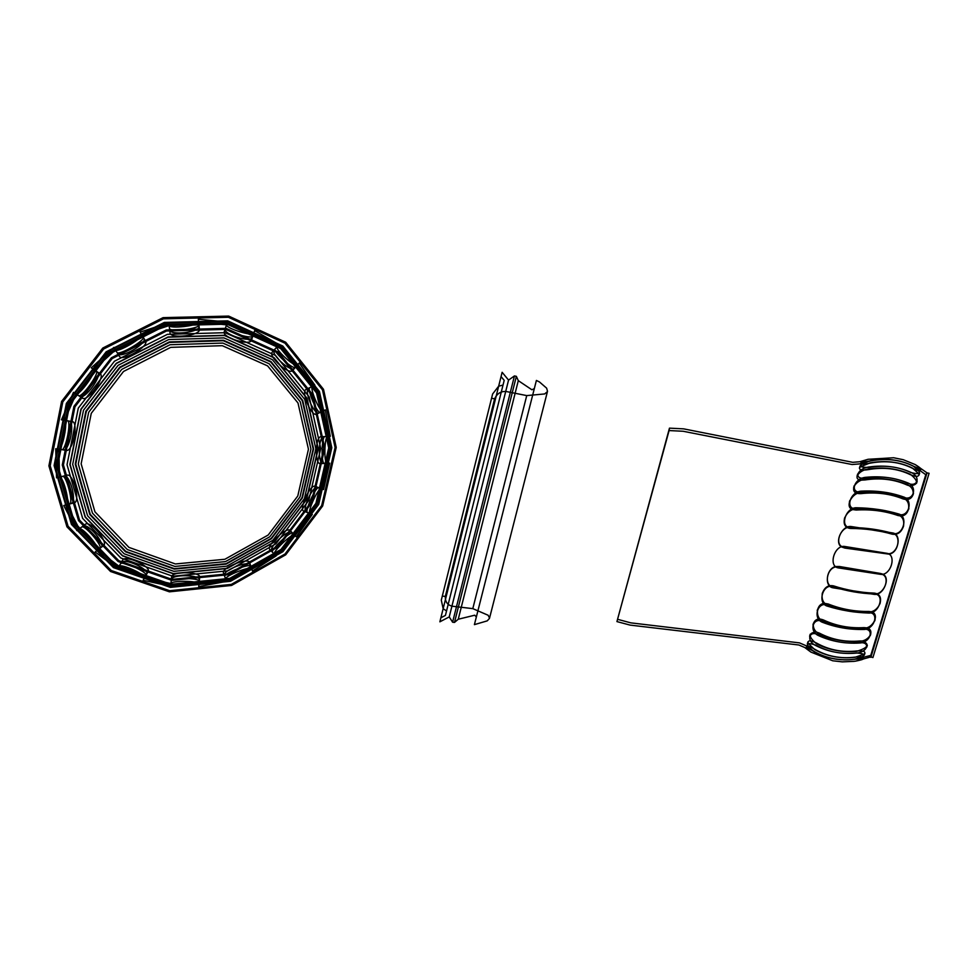 <?xml version="1.0" encoding="UTF-8"?>
<svg xmlns="http://www.w3.org/2000/svg" width="978" height="978" viewBox="0 0 978 978"><rect width="100%" height="100%" fill="white"/><g stroke="black" fill="none" stroke-linecap="round" stroke-linejoin="round"><path stroke-width="1.47" d="M909.577 485.858L907.168 485.051C894.454 479.33 880.432 477.619 865.114 479.929L861.349 480.1C852.413 479.746 858.672 470.125 868.354 469C883.684 466.75 897.706 468.523 910.42 474.318C918.807 481.127 918.525 484.978 909.577 485.858M900.457 515.944L897.951 515.504C884.931 510.981 870.995 509.159 856.153 510.039L852.608 509.55C844.344 507.032 852.095 492.337 861.386 492.472C876.227 491.689 890.151 493.621 903.171 498.254C912.058 500.87 909.65 516.604 900.457 515.944M886.423 553.609L888.22 553.756C898.159 553.939 902.327 534.453 892.682 532.937L851.251 526.555C842.082 524.917 833.818 542.876 842.131 546.739L886.423 553.609M888.892 554.123L844.858 548.071L841.508 546.922C834.882 543.157 840.346 528.34 848.696 527.203L858.928 527.765L892.535 533.389C901.74 534.819 898.513 553.255 888.892 554.123M881.997 574.294L836.141 566.885C826.398 567.937 823.831 586.58 833.036 587.802L874.087 594.355C883.647 595.883 891.105 577.13 881.997 574.294M880.42 573.45L882.828 574.172C891.044 577.851 883.317 595.382 874.222 593.915L840.664 588.988L831.092 586.47C824.173 582.974 827.535 567.973 835.689 566.543L839.381 566.494L880.42 573.45M868.916 611.458L871.422 611.8C880.066 613.952 873.244 628.561 863.843 628.231C849.576 628.499 836.019 626.128 823.146 621.091C814.735 618.499 815.909 603.206 824.747 603.389L828.232 604.001C841.092 609.147 854.65 611.641 868.916 611.458M859.98 640.969L862.584 640.969C870.065 644.355 868.158 647.791 856.862 651.275C842.327 652.632 828.843 650.101 816.422 643.695C808.268 636.751 808.207 632.839 816.275 631.959L819.54 633.206C831.96 639.685 845.432 642.277 859.98 640.969M853.806 661.372L855.701 661.116C865.628 659.074 865.212 658.438 854.454 659.233C839.845 660.994 826.398 658.414 814.112 651.47C805.077 646.715 803.989 646.91 810.86 652.057L832.755 660.786L842.29 661.861L853.806 661.372M855.09 657.13L857.779 656.837C866.349 656.568 865.237 657.387 854.442 659.282C839.857 660.92 826.398 658.39 814.051 651.678C804.857 643.927 805.493 641.776 815.97 645.211C828.317 651.959 841.777 654.539 856.361 652.949C867.205 653.769 866.557 655.883 854.442 659.306C839.772 661.116 826.324 658.5 814.124 651.446C805.603 645.749 804.772 644.441 811.654 647.509L814.772 649.258C826.985 656.336 840.42 658.952 855.09 657.13M855.041 657.302L864.185 654.148C866.056 651.592 863.647 650.517 856.96 650.945C842.339 652.595 828.879 649.979 816.606 643.096C810.676 640.052 807.828 640.089 808.085 643.206L814.674 649.563C826.96 656.397 840.408 658.976 855.041 657.302M863.55 629.209C874.992 628.182 870.542 642.742 859.369 643.023C844.992 643.866 831.471 641.434 818.794 635.724C808.513 631.556 813.024 616.299 822.975 621.653C835.652 627.448 849.173 629.966 863.55 629.209M859.833 641.446C864.784 640.859 868.33 638.634 870.469 634.795C871.826 630.187 869.674 627.79 864.026 627.631C849.601 628.438 836.08 625.883 823.476 619.991C818.183 617.962 814.784 619.343 813.268 624.111C813.097 628.487 815.102 631.8 819.283 634.074C831.899 639.869 845.42 642.326 859.833 641.446M874.198 594.013C885.42 593.903 879.295 613.939 868.44 613.023C854.405 612.57 840.787 610.296 827.571 606.201C816.777 603.609 822.987 582.619 833.329 586.837C846.545 591.042 860.163 593.438 874.198 594.013M868.708 612.155C873.855 611.837 877.645 608.915 880.053 603.389C881.52 597.35 879.662 593.939 874.454 593.133C860.383 592.582 846.765 590.174 833.598 585.908C828.342 584.758 824.588 587.24 822.315 593.377C821.398 599.392 823.231 603.365 827.84 605.296C841.007 609.428 854.625 611.715 868.708 612.155M886.533 553.242C897.425 554.379 890.677 576.519 880.176 574.269L838.928 567.986C827.571 567.142 834.43 543.951 845.298 546.568L886.533 553.242M898.44 513.902C908.978 516.408 902.743 536.824 892.572 533.303C879.369 529.563 865.506 527.643 850.958 527.533C839.051 528.316 845.383 506.934 856.826 507.778C871.374 508.01 885.249 510.039 898.44 513.902M903.44 526.396C904.479 520.528 902.718 516.665 898.171 514.783C884.956 510.895 871.08 508.878 856.557 508.719C851.19 509.122 847.205 512.252 844.601 518.132C843.17 524.501 845.2 527.949 850.677 528.475C865.212 528.523 879.088 530.418 892.303 534.184C897.535 535.027 901.239 532.423 903.44 526.396M907.816 482.924C918.024 486.677 913.415 501.738 903.476 497.252C890.64 492.117 876.667 490.333 861.557 491.897C849.234 493.878 853.916 478.108 865.885 477.313C881.007 475.821 894.98 477.692 907.816 482.924M913.195 494.11C913.501 489.831 911.545 486.653 907.315 484.562C894.467 479.269 880.493 477.435 865.383 479.024C860.163 479.88 856.373 482.411 854.002 486.592C852.633 491.555 854.98 493.89 861.043 493.609C876.154 491.934 890.127 493.694 902.987 498.878C908.305 500.455 911.704 498.866 913.195 494.11M912.963 465.919C922.181 472.936 921.508 475.149 910.946 472.57C898.342 466.53 884.295 464.819 868.831 467.423C857.058 467.447 857.73 465.186 870.836 460.65C886.312 458.071 900.359 459.831 912.963 465.919M918.929 473.853L912.327 468.01C899.699 461.873 885.652 460.149 870.188 462.863L860.31 466.873C858.256 469.77 860.885 470.687 868.171 469.636C883.647 466.885 897.694 468.56 910.31 474.66C916.264 477.142 919.137 476.873 918.929 473.853M915.225 464.574L903.183 459.684L893.66 457.753L868.085 459.293C858.672 462.081 859.564 462.606 870.775 460.87C886.325 457.936 900.383 459.623 912.951 465.944C921.851 471.103 922.401 472.215 914.589 469.306L912.266 468.193C899.699 461.885 885.64 460.222 870.09 463.181L866.153 463.89C857.95 464.684 859.491 463.682 870.775 460.895C886.325 458.046 900.371 459.758 912.939 465.993C922.462 470.088 923.22 469.611 915.225 464.574L927.034 472.875L870.995 656.849L927.034 472.875L929.1 473.279L872.914 657.583L870.995 656.849L855.701 661.116M866.777 461.799L859.858 463.878L852.107 464.526L683.145 431.261L669.086 430.564L616.935 621.592L669.465 428.144L683.671 428.865L852.755 462.325L859.674 461.75L868.085 459.293M616.935 621.592L630.04 625.089L798.843 644.991L804.711 647.485L810.86 652.057M842.29 661.861L832.755 660.786M893.66 457.753L903.183 459.684M547.509 391.322L489.477 618.377L487.215 620.871L474.403 624.636L536.396 380.442L539.489 381.97L546.641 388.168L547.509 391.322M534.33 388.596L531.898 389.77L518.303 380.65L458.254 619.233L454.501 622.424L452.594 622.204L514.44 375.931L516.36 376.334L454.501 622.424M514.44 375.931L508.56 380.087L449.232 616.91L452.594 622.204M508.56 380.087L502.13 372.288L439.868 621.825L449.232 616.91M503.022 385.063L498.658 386.2L492.631 393.975L441.298 600.137L443.144 608.695L446.543 610.957M458.254 619.233L474.721 615.211L476.347 616.947M518.303 380.65L516.36 376.334M907.743 483.144C917.621 487.949 921.044 476.641 910.995 472.411C898.293 466.665 884.283 464.868 868.953 466.995C856.752 468.462 853.268 480.296 865.701 477.924C881.031 475.748 895.041 477.484 907.743 483.144M898.342 514.22C908.403 518.279 913.917 500.113 903.562 496.971C890.567 492.374 876.643 490.418 861.789 491.115C850.053 491.127 844.442 510.137 856.557 508.694C871.41 507.9 885.335 509.746 898.342 514.22M863.464 629.477C874.515 629.746 879.87 612.081 868.537 612.705C854.32 612.851 840.75 610.394 827.828 605.321C817.706 600.48 812.241 618.988 822.755 622.399C835.677 627.363 849.246 629.722 863.464 629.477M856.312 653.096C867.645 652.338 870.933 641.495 859.43 642.803C844.931 644.062 831.447 641.495 818.977 635.125C809.136 629.441 805.786 640.81 815.86 645.614C828.329 651.91 841.826 654.404 856.312 653.096M870.836 657.35L870.921 654.905L925.787 474.709L927.034 472.875M916.557 483.254L917.144 481.31M857.046 476.066L857.669 473.975M908.513 509.721L908.917 508.413M849.393 501.897L849.821 500.491M875.114 619.685L874.735 620.957M817.608 609.245L817.205 610.614M867.339 645.272L866.777 647.143M810.2 634.233L809.613 636.25M863.77 657.045L863.122 659.172M806.801 645.725L806.116 648.035M864.98 653.059L864.356 655.113M807.95 641.837L807.302 644.05M870.775 633.988L870.286 635.602M813.464 623.218L812.95 624.942M880.2 602.937L879.931 603.829M822.449 592.888L822.168 593.854M903.305 526.849L903.586 525.956M844.442 518.621L844.735 517.643M913 494.966L913.501 493.303M853.66 487.496L854.197 485.699M919.014 475.125L919.675 472.985M859.393 468.144L860.078 465.834M920.286 470.968L920.958 468.731M860.591 464.085L861.312 461.677M870.775 655.394L857.156 658.879M811.068 649.514L806.031 645.688L799.466 642.876L630.773 622.852L617.803 619.367M915.237 467.154L925.787 474.709M669.086 430.564L669.465 428.144M547.423 391.616L544.648 393.951L526.739 395.589L472.802 608.634L488.144 615.26L489.55 618.096M472.802 608.634L452.667 606.274C447.569 605.235 445.124 601.959 445.32 596.433L494.599 398.828C497.166 393.4 501.127 390.98 506.482 391.567L526.739 395.589M501.054 376.567L504.196 380.356L445.43 615.406L440.87 617.79M491.567 398.242L494.599 398.828M442.313 596.079L445.32 596.433M297.483 365.014C295.686 368.376 274.133 348.877 277.165 346.591L278.926 344.598L254.622 330.637L253.779 333.192C253.473 337.043 224.659 327.997 226.578 324.61L227.422 322.031L198.326 319.256L198.607 321.97C199.952 325.65 168.754 329.28 169.133 325.356L168.827 322.63L140.147 332.153L141.59 334.525C144.402 337.386 116.675 353.535 115.367 349.782L113.9 347.41L91.235 367.85L93.607 369.415C97.445 370.906 78.705 396.775 75.881 393.877L73.497 392.337L61.443 419.819L64.303 420.283C68.472 420.112 62.409 450.675 58.582 449.183L55.734 448.743L56.553 477.851L59.365 477.142C63.105 475.394 70.648 504.66 66.528 504.795L63.753 505.528L76.895 530.651L79.145 528.964C81.822 526.005 101.064 548.621 97.372 550.284L95.147 551.971L117.653 568.756L118.986 566.433C120.184 562.863 147.152 575.15 144.475 577.974L143.143 580.272L170.624 586.274L170.893 583.768C170.478 580.235 200.258 580.651 198.974 584.123L198.705 586.604L226.419 581.409L225.637 579.147C223.803 576.238 251.48 565.296 251.725 568.793L252.483 571.054L276.102 555.956L274.451 554.269C271.554 552.46 292.948 532.203 294.61 535.174L296.236 536.861L312.3 514.391L310.063 513.548C306.579 513.12 318.547 486.751 321.334 488.707L323.559 489.575L329.672 463.144L327.202 463.279C323.73 464.305 324.354 435.809 327.813 436.42L330.295 436.31L325.332 409.916L323.021 411.029C320.124 413.376 309.011 387.19 312.569 386.31L314.904 385.198L299.219 363.034L292.752 370.369C289.464 375.796 267.459 356.029 272.385 351.982L275.221 348.779C272.128 351.151 293.718 370.625 295.552 367.19M172.751 576.238L227.837 570.834L275.943 543.78L308.791 500.43L320.735 448.45L309.244 396.946L275.564 355.479L225.111 332.691L167.36 334.342L114.463 361.224L78.289 408.132L67.03 464.709L82.653 518.401L120.832 557.986L172.751 576.238M169.402 591.824L231.566 585.443L285.698 554.819L322.667 505.981L336.224 447.447L323.498 389.305L285.686 342.227L228.669 316.09L163.082 317.642L102.8 348.046L61.59 401.445L48.9 465.87L66.944 526.824L110.514 571.482L169.402 591.824M169.646 590.712L231.309 584.404L285.001 554.025L321.676 505.589L335.112 447.521L322.483 389.843L284.965 343.18L228.412 317.275L163.399 318.84L103.644 348.999L62.788 401.921L50.196 465.785L68.069 526.213L111.247 570.516L169.646 590.712M275.221 348.779L277.165 346.591M274.39 349.708C269.586 353.669 291.554 373.425 294.745 368.107M320.478 412.264L316.786 414.061C311.75 417.728 300.344 391.066 306.261 389.33L310.002 387.545C306.358 388.474 317.52 414.672 320.478 412.264L323.021 411.029M310.002 387.545L312.569 386.31M308.914 388.058C303.156 389.757 314.525 416.371 319.415 412.789M324.488 463.425L320.515 463.645C314.635 465.039 315.234 435.98 321.102 436.726L325.087 436.543C321.53 435.931 320.918 464.464 324.488 463.425L327.202 463.279M325.087 436.543L327.813 436.42M323.926 436.604C318.205 435.87 317.606 464.868 323.339 463.486M307.593 512.619L303.999 511.262C298.241 510.235 310.429 483.328 315.295 486.359L318.877 487.753C316.004 485.76 304.036 512.179 307.593 512.619L310.063 513.548M318.877 487.753L321.334 488.707M317.838 487.35C313.107 484.391 300.943 511.249 306.554 512.227M272.63 552.423L269.977 549.709C265.27 546.445 287.129 525.797 290.185 530.577L292.813 533.303C291.077 530.284 269.659 550.565 272.63 552.423L274.451 554.269M292.813 533.303L294.61 535.174M292.055 532.509C289.072 527.851 267.275 548.475 271.86 551.641M224.769 576.641L223.51 572.998C220.661 567.986 248.913 556.873 249.659 562.656L250.881 566.299C250.6 562.717 222.886 573.683 224.769 576.641L225.637 579.147M250.881 566.299L251.725 568.793M250.527 565.247C249.806 559.599 221.627 570.712 224.402 575.59M171.174 581.005L171.59 576.983C171.187 571.018 201.505 571.543 199.708 577.399L199.267 581.384C200.563 577.839 170.771 577.399 171.174 581.005L170.893 583.768M199.267 581.384L198.974 584.123M199.39 580.235C201.15 574.514 170.881 574.037 171.297 579.844M120.453 563.878L122.592 560.162C124.842 554.257 152.226 566.837 148.045 571.763L145.93 575.443C148.644 572.533 121.675 560.235 120.453 563.878L118.986 566.433M145.93 575.443L144.475 577.974M146.541 574.379C150.624 569.563 123.252 557.032 121.076 562.802M81.626 527.093L85.233 524.379C89.878 519.611 109.353 542.643 103.375 545.724L99.817 548.426C103.582 546.69 84.34 524.074 81.626 527.093L79.145 528.964M99.817 548.426L97.372 550.284M100.844 547.643C106.688 544.624 87.201 521.641 82.665 526.311M62.458 476.359L66.944 475.222C73.289 472.545 80.868 502.276 74.047 502.851L69.597 504C73.802 503.853 66.272 474.574 62.458 476.359L59.365 477.142M69.597 504L66.528 504.795M70.893 503.67C77.568 503.108 69.951 473.401 63.753 476.029M67.445 420.797L72.017 421.53C78.949 421.542 72.763 452.521 66.296 450.357L61.724 449.66C65.636 451.164 71.7 420.626 67.445 420.797L64.303 420.283M61.724 449.66L58.582 449.183M63.057 449.868C69.377 451.97 75.55 421.005 68.778 421.005M96.211 371.151L100 373.657C106.235 376.396 87.25 402.63 82.323 398.058L78.509 395.589C81.406 398.511 100.135 372.655 96.211 371.151L93.607 369.415M78.509 395.589L75.881 393.877M79.621 396.31C84.438 400.772 103.423 374.55 97.311 371.872M143.167 337.129L145.477 340.931C149.891 345.894 121.81 362.325 119.328 356.188L116.981 352.398C118.35 356.224 146.052 340.038 143.167 337.129L141.59 334.525M116.981 352.398L115.367 349.782M117.666 353.498C120.086 359.501 148.179 343.07 143.839 338.229M198.925 324.953L199.39 329.293C201.272 335.527 169.622 339.293 169.976 332.728L169.475 328.363C169.108 332.373 200.294 328.718 198.925 324.953L198.607 321.97M169.475 328.363L169.133 325.356M169.622 329.635C169.28 336.041 200.918 332.3 199.06 326.212M252.85 336.004L251.505 340.099C250.649 346.469 221.334 337.373 224.304 331.591L225.661 327.459C223.705 330.931 252.544 339.941 252.85 336.004L253.779 333.192M225.661 327.459L226.578 324.61M225.27 328.657C222.361 334.305 251.652 343.412 252.471 337.19M173.815 571.335L226.651 566.213L272.85 540.284L304.402 498.67L315.833 448.755L304.745 399.354L272.385 359.647L223.986 337.899L168.693 339.549L118.093 365.332L83.497 410.21L72.69 464.354L87.58 515.761L124.072 553.744L173.815 571.335M173.289 573.78L227.238 568.511L274.39 542.02L306.591 499.538L318.266 448.609L306.994 398.156L273.962 357.569L224.549 335.307L168.033 336.958L116.284 363.29L80.917 409.183L69.878 464.526L85.135 517.069L122.458 555.846L173.289 573.78M174.39 568.658L226.016 563.695L271.163 538.377L301.994 497.704L313.156 448.926L302.3 400.662L270.649 361.921L223.375 340.735L169.426 342.398L120.074 367.569L86.333 411.347L75.771 464.147L90.257 514.33L125.844 551.433L174.39 568.658M174.292 569.098L226.114 564.11L271.444 538.695L302.398 497.863L313.596 448.902L302.703 400.442L270.93 361.542L223.485 340.258L169.304 341.921L119.744 367.19L85.856 411.163L75.257 464.183L89.805 514.562L125.551 551.812L174.292 569.098M174.866 566.433L225.478 561.604L269.757 536.8L300.014 496.91L310.943 449.073L300.27 401.75L269.207 363.792L222.874 343.07L170.025 344.733L121.7 369.403L88.668 412.288L78.301 463.988L92.47 513.144L127.299 549.526L174.866 566.433M277.018 346.75L253.718 333.4M312.385 386.396L297.336 365.173M327.618 436.432L322.838 411.127M321.163 488.633L327.007 463.291M294.476 535.027L309.879 513.487M251.664 568.609L274.317 554.135M198.999 583.927L225.563 578.964M144.573 577.79L170.905 583.56M97.543 550.149L119.096 566.25M66.761 504.746L79.328 528.829M58.814 449.22L59.585 477.081M76.076 394.012L64.524 420.32M115.49 349.977L93.802 369.537M169.157 325.576L141.7 334.708M226.517 324.818L198.632 322.19M173.338 573.56L227.189 568.316L274.256 541.873L306.395 499.465L318.058 448.621L306.799 398.254L273.828 357.752L224.5 335.527L168.094 337.19L116.443 363.461L81.137 409.269L70.123 464.513L85.343 516.959L122.605 555.663L173.338 573.56M175.392 563.964L224.879 559.269L268.192 535.027L297.777 496.017L308.449 449.232L297.984 402.973L267.605 365.894L222.312 345.686L170.685 347.361L123.521 371.469L91.272 413.327L81.137 463.804L94.939 511.812L128.937 547.387L175.392 563.964M170.478 586.824L230.368 580.761L282.569 551.274L318.229 504.208L331.261 447.765L318.926 391.75L282.434 346.481L227.519 321.432L164.463 323.021L106.565 352.3L66.981 403.596L54.744 465.504L72.005 524.11L113.827 567.142L170.478 586.824M170.783 585.419L230.038 579.441L281.688 550.284L316.97 503.707L329.855 447.863L317.642 392.435L281.517 347.679L227.202 322.936L164.854 324.537L107.617 353.486L68.484 404.207L56.382 465.394L73.423 523.34L114.768 565.92L170.783 585.419M170.355 587.375L230.502 581.287L282.923 551.678L318.718 504.404L331.811 447.741L319.427 391.481L282.789 346.016L227.654 320.845L164.316 322.422L106.15 351.823L66.382 403.364L54.096 465.54L71.443 524.404L113.46 567.619L170.355 587.375M171.028 584.257L229.757 578.365L280.967 549.465L315.943 503.291L328.706 447.936L316.579 393.009L280.772 348.657L226.933 324.158L165.16 325.772L108.485 354.464L69.719 404.696L57.726 465.308L74.585 522.717L115.526 564.917L171.028 584.257M172.079 579.367L228.583 573.768L277.899 545.993L311.579 501.543L323.84 448.242L312.104 395.405L277.581 352.826L225.82 329.378L166.504 331.004L112.14 358.596L74.964 406.799L63.411 464.941L79.524 520.076L118.766 560.675L172.079 579.367M171.871 580.345L228.815 574.685L278.51 546.69L312.447 501.897L324.806 448.181L312.997 394.929L278.229 351.994L226.04 328.339L166.236 329.965L111.406 357.777L73.925 406.383L62.274 465.015L78.533 520.602L118.118 561.531L171.871 580.345"/></g></svg>
